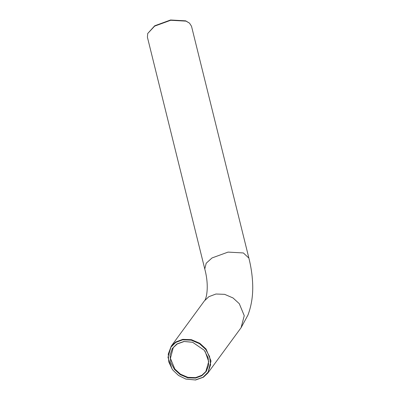 <?xml version="1.0" encoding="UTF-8"?>
<svg xmlns="http://www.w3.org/2000/svg" width="400" height="400" viewBox="0 0 400 400"><rect width="100%" height="100%" fill="white"/><g stroke="black" fill="none" stroke-linecap="round" stroke-linejoin="round"><path stroke-width="0.6" d="M201.88 375.71L206.3 371.37L208.67 365.05L208.18 357.905L204.285 350.285L192.615 342.27L183.95 341.455L176.875 343.96L172.265 348.59L169.99 355.365L170.91 362.87L174.465 369.385L180.115 374.56L187.675 377.815L195.515 378.11L201.88 375.71M205.15 351.455L208.695 361.625L205.825 371.555L201.86 375.265L195.585 377.635L187.855 377.34L180.405 374.135L174.835 369.035L170.425 358.365L173.245 347.685L177.21 343.97L184.16 341.505L192.67 342.285M203.065 377.215L195.315 379.955L185.83 379.065L178.535 375.475L173.055 370.29L172.11 369.01L168.795 361.95L168.25 354.125L170.845 347.205L175.69 342.455L182.66 339.83L191.24 340.155L199.515 343.715L205.7 349.38L209.59 356.51L210.595 364.73L208.11 372.145L203.065 377.215M185.885 379.08L195.55 380L203.4 377.225L207.86 373.05L211.03 361.03L206.07 349.03L199.805 343.29L191.42 339.68L182.73 339.355L175.67 342.015L171.205 346.19L167.98 357.36L172.075 368.96M189.525 23.15L185.675 20.84L170.54 20L154.71 25.78L147.715 33.5L154.63 26.135L170.665 20.28L185.995 21.13L189.525 23.15L191.515 26.265L248.885 258.09C250.96 266.435 252.195 274.545 252.595 282.415C253.255 294.165 251.71 305.04 247.96 315.045L241.08 327.71L244.25 315.69L239.29 303.69L233.025 297.955L224.64 294.345L215.95 294.015L208.89 296.675L204.425 300.85C206.335 299.47 209.49 286.51 204.775 269.005L206.19 263.25L212 257.96L228.035 252.105L243.365 252.955L248.885 258.09M204.775 269.005L147.405 37.18L147.715 33.5M207.86 373.05L241.08 327.71M171.205 346.19L204.425 300.85"/></g></svg>
